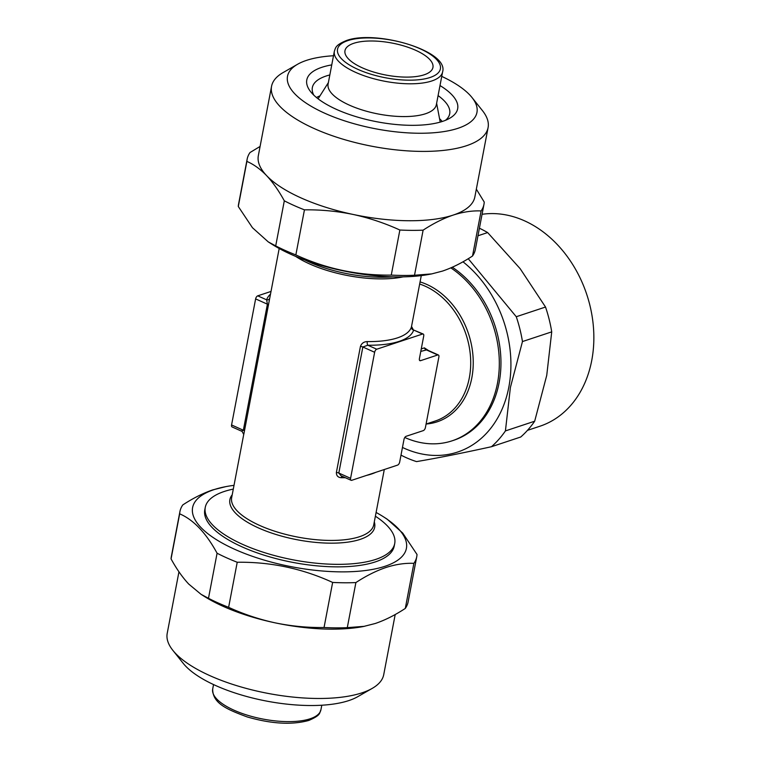 <?xml version="1.0" encoding="UTF-8"?>
<svg xmlns="http://www.w3.org/2000/svg" width="761" height="761" viewBox="0 0 761 761"><rect width="100%" height="100%" fill="white"/><g stroke="black" fill="none" stroke-linecap="round" stroke-linejoin="round"><path stroke-width="1.14" d="M178.959 571.796L167.211 633.361A110.212 40.095 10.8 0 0 172.871 650.379L183.296 663.44A96.438 35.082 10.8 0 0 258.141 699.34A96.438 35.082 10.8 0 0 348.804 700.586A96.438 35.082 10.8 0 0 357.699 696.705L372.196 688.401A110.212 40.095 10.8 0 0 383.725 674.665L395.197 614.527M172.871 650.379A110.212 40.095 10.8 0 0 258.417 691.416A110.212 40.095 10.8 0 0 362.027 692.824A110.212 40.095 10.8 0 0 372.196 688.401M201.018 594.303L203.872 596.11A110.212 40.095 10.8 0 0 275.292 622.879A110.212 40.095 10.8 0 0 363.349 626.531L375.249 623.497C385.018 620.186 395.026 615.164 405.29 608.429A120.542 43.853 10.8 0 0 408.143 601.818L416.743 556.738A120.542 43.853 10.8 0 0 417.009 554.465L402.721 533.1L387.045 519.078L383.268 516.681A108.833 39.591 10.8 0 0 376.096 512.457M234.008 485.347A108.833 39.591 10.8 0 0 225.789 486.64A108.833 39.591 10.8 0 0 214.041 489.627A108.833 39.591 10.8 0 0 234.883 549.385A108.833 39.591 10.8 0 0 384.99 566.289A108.833 39.591 10.8 0 0 383.268 516.681M179.929 511.563A120.542 43.853 10.8 0 0 179.663 513.827L171.063 558.907A120.542 43.853 10.8 0 1 171.33 556.643L179.929 511.563A120.542 43.853 10.8 0 1 182.773 504.943C192.933 498.265 202.949 493.242 212.814 489.875L225.789 486.64M171.063 558.907C176.562 568.962 182.45 577.342 188.728 584.067L201.028 594.303L208.485 598.308L217.085 553.228C206.05 532.957 193.579 519.82 179.663 513.827M217.085 553.228A120.542 43.853 10.8 0 0 237.223 562.255L228.623 607.335C243.701 614.213 259.254 619.397 275.292 622.879C291.387 626.189 307.644 627.739 324.043 627.511A120.542 43.853 10.8 0 0 347.292 627.654L364.519 626.303M324.043 627.511L332.643 582.431C302.383 568.534 270.574 561.808 237.223 562.255M332.643 582.431A120.542 43.853 10.8 0 0 355.891 582.574L347.292 627.654M405.29 608.429L413.889 563.349C404.985 562.969 395.663 564.358 385.932 567.506C376.067 570.874 366.051 575.896 355.891 582.574M316.462 97.513A69.917 25.436 -169.2 0 1 319.981 95.857M313.817 95.173A69.917 25.436 -169.2 0 1 312.352 87.544A69.917 25.436 -169.2 0 1 326.117 76.024A69.917 25.436 -169.2 0 1 329.827 74.949M440.001 85.555A76.804 27.938 -169.2 0 1 449.637 118.307A76.804 27.938 -169.2 0 1 442.55 121.389A76.804 27.938 -169.2 0 1 370.35 120.409A76.804 27.938 -169.2 0 1 310.735 91.815A76.804 27.938 -169.2 0 1 321.913 67.291A76.804 27.938 -169.2 0 1 331.748 64.904M441.751 76.395A96.438 35.082 -169.2 0 1 472.001 97.522A96.438 35.082 -169.2 0 1 457.97 128.305A96.438 35.082 -169.2 0 1 331.872 116.252A96.438 35.082 -169.2 0 1 297.589 64.257A96.438 35.082 -169.2 0 1 306.493 60.376A96.438 35.082 -169.2 0 1 333.499 55.743M472.001 97.522L482.417 110.583A110.212 40.095 -169.2 0 1 488.086 127.601A110.212 40.095 -169.2 0 1 466.379 145.76A110.212 40.095 -169.2 0 1 341.765 138.806A110.212 40.095 -169.2 0 1 271.563 86.297A110.212 40.095 -169.2 0 1 283.102 72.561L297.589 64.257M488.086 127.601L474.854 196.928A110.212 40.095 -169.2 0 1 453.156 215.097C443.387 218.407 433.38 223.43 423.116 230.164L414.517 275.244A120.542 43.853 -169.2 0 1 391.268 275.101L399.867 230.022C384.79 223.144 369.228 217.96 353.199 214.469C337.094 211.158 320.847 209.617 304.448 209.846L295.848 254.925A120.542 43.853 -169.2 0 1 275.71 245.898L284.31 200.818C278.802 190.764 272.914 182.383 266.635 175.658C260.31 169.104 253.727 164.357 246.887 161.418L238.288 206.497A120.542 43.853 -169.2 0 1 238.554 204.224L247.154 159.144A120.542 43.853 -169.2 0 1 250.008 152.533L260.1 146.435M476.338 189.156L484.234 202.055A120.542 43.853 -169.2 0 1 483.967 204.319L475.368 249.399A120.542 43.853 -169.2 0 1 472.514 256.019L481.114 210.94C472.305 210.55 462.983 211.929 453.156 215.097A110.212 40.095 -169.2 0 1 353.199 214.469A110.212 40.095 -169.2 0 1 266.635 175.658A110.212 40.095 -169.2 0 1 258.34 155.625L271.563 86.297M414.517 275.244L431.753 273.893L442.474 271.087C452.338 267.72 462.355 262.697 472.514 256.019M353.798 43.282A44.775 16.285 -169.2 0 1 404.424 46.107A44.775 16.285 -169.2 0 1 432.942 67.444A44.775 16.285 -169.2 0 1 424.124 74.816A44.775 16.285 -169.2 0 1 373.499 71.991A44.775 16.285 -169.2 0 1 344.98 50.664A44.775 16.285 -169.2 0 1 353.798 43.282M375.382 516.205A96.438 35.082 -169.2 0 1 394.721 543.506A96.438 35.082 -169.2 0 1 375.734 559.402A96.438 35.082 -169.2 0 1 266.692 553.314A96.438 35.082 -169.2 0 1 205.27 507.368A96.438 35.082 -169.2 0 1 224.257 491.473A96.438 35.082 -169.2 0 1 233.294 489.095M425.513 113.75A55.106 20.043 -169.2 0 1 363.197 110.278A55.106 20.043 -169.2 0 1 328.105 84.014L334.355 51.244A55.106 20.043 -169.2 0 0 369.446 77.498A55.106 20.043 -169.2 0 0 431.763 80.98A55.106 20.043 -169.2 0 0 442.607 71.895L436.357 104.666A55.106 20.043 -169.2 0 1 425.513 113.75M318.108 98.825A62.678 22.801 -169.2 0 1 318.26 98.578L328.372 82.616M404.785 437.48A96.438 75.225 -108.3 0 0 452.072 440.828A96.438 75.225 -108.3 0 0 497.475 383.259A96.438 75.225 -108.3 0 0 450.845 267.882M452.072 440.828L453.708 440.286A96.438 75.225 -108.3 0 0 499.111 382.716A96.438 75.225 -108.3 0 0 452.319 267.225M279.192 248.505L243.862 434.008M271.002 291.444L257.732 295.839A2.759 1.398 114.2 0 0 255.62 298.902L231.572 424.952A2.759 1.398 114.2 0 0 232.076 426.931L242.141 431.439L243.72 434.474L231.658 497.694A72.324 26.312 10.8 0 0 277.727 532.158A72.324 26.312 10.8 0 0 359.506 536.724A72.324 26.312 10.8 0 0 373.746 524.805L384.295 469.518M345.332 477.718A72.324 26.312 -169.2 0 1 341.328 477.718C338.008 477.489 336.362 475.739 336.381 472.486L360.429 346.436C361.618 343.287 363.91 341.67 367.297 341.584A2.759 1.122 -89.2 0 0 367.829 345.218L362.854 346.997L338.816 473.047L341.061 475.796M367.297 341.584A72.324 26.312 10.8 0 0 397.432 337.884A72.324 26.312 10.8 0 0 411.435 326.954L421.28 275.615M421.261 348.909L424.4 347.872L428.576 350.593M394.721 543.506L394.236 546.027A96.438 35.082 -169.2 0 1 375.249 561.922A96.438 35.082 -169.2 0 1 266.207 555.834A96.438 35.082 -169.2 0 1 204.785 509.889L205.27 507.368M527.478 430.355L539.863 426.246A110.212 85.974 -108.3 0 0 591.744 360.448A110.212 85.974 -108.3 0 0 482.065 214.298M402.464 447.449A108.833 84.899 -108.3 0 0 508.843 387.083A108.833 84.899 -108.3 0 0 462.983 261.803M400.999 455.126A120.542 94.031 -108.3 0 0 416.533 461.604C436.976 458.17 461.956 453.204 491.473 446.717A120.542 94.031 -108.3 0 0 505.418 430.916L534.679 421.214L546.74 375.363L551.725 331.863L522.465 341.556A120.542 94.031 -108.3 0 0 516.272 316.728L545.532 307.035L520.124 268.623L487.63 232.571L477.965 235.777M522.465 341.556L510.403 387.416L505.418 430.916M487.63 232.571A120.542 94.031 -108.3 0 0 479.411 228.224M551.725 331.863A120.542 94.031 -108.3 0 0 545.532 307.035M468.243 258.711L516.272 316.728M534.679 421.214A120.542 94.031 -108.3 0 1 520.733 437.014L491.473 446.717M439.544 118.659A69.917 25.436 -169.2 0 1 442.217 121.503M436.624 103.268L440.153 121.836A62.678 22.801 -169.2 0 1 440.2 122.112M241.646 430.935L243.349 430.241L267.396 304.181L266.654 299.844A2.759 2.568 -163.1 0 0 269.679 298.36M420.548 360.676A2.759 1.398 -65.8 0 1 419.901 360.666A2.759 1.398 -65.8 0 1 419.397 358.697L423.725 336.01A2.759 1.398 114.2 0 0 423.211 334.031A2.759 1.398 114.2 0 0 422.564 334.031L376.752 349.213A2.759 1.398 114.2 0 0 374.631 352.276L350.583 478.327A2.759 1.398 114.2 0 0 351.097 480.296A2.759 1.398 114.2 0 0 351.744 480.305L397.556 465.123A2.759 1.398 114.2 0 0 399.677 462.06L404.005 439.363A2.759 1.398 -65.8 0 1 406.117 436.3L423.306 430.612A2.759 1.398 114.2 0 0 425.418 427.549L438.888 356.957A2.759 1.398 114.2 0 0 438.374 354.987A2.759 1.398 114.2 0 0 437.727 354.978L420.548 360.676L419.463 360.191M423.211 334.031L413.651 330.027A75.082 27.31 -169.2 0 1 367.829 345.218L376.752 349.213M438.374 354.987L426.892 349.832L420.785 351.411M341.328 477.718A2.759 1.122 90.8 0 1 342.003 476.224M411.435 326.954A2.759 2.568 -163.1 0 0 413.651 330.027L422.564 334.031M431.753 273.893L429.499 274.321A108.833 39.591 -169.2 0 1 272.019 244.281L268.252 241.893L275.71 245.898M246.887 161.418A120.542 43.853 -169.2 0 1 247.154 159.144M304.448 209.846A120.542 43.853 -169.2 0 1 284.31 200.818M423.116 230.164A120.542 43.853 -169.2 0 1 399.867 230.022M295.848 254.925C326.098 268.823 357.908 275.549 391.268 275.101M238.288 206.497L252.471 227.739L268.252 241.884M483.967 204.319A120.542 43.853 -169.2 0 1 481.114 210.94M438.089 95.601A69.917 25.436 -169.2 0 1 449.703 113.75A69.917 25.436 -169.2 0 1 445.527 120.295M208.485 598.308A120.542 43.853 10.8 0 0 228.623 607.335M413.889 563.349A120.542 43.853 10.8 0 0 416.743 556.738M374.298 521.913A73.703 26.806 -169.2 0 1 360.172 539.387A73.703 26.806 -169.2 0 1 270.383 532.633A73.703 26.806 -169.2 0 1 232.21 494.812M420.082 281.912A73.703 57.494 71.7 0 1 471.83 377.837A73.703 57.494 71.7 0 1 426.189 424.01M426.084 424.048L435.282 421.004A72.324 56.419 -108.3 0 0 469.328 377.817A72.324 56.419 -108.3 0 0 419.672 284.043M305.009 260.043A73.703 26.806 10.8 0 0 393.028 276.833M430.079 77.489A52.347 19.044 -169.2 0 1 357.87 69.356A52.347 19.044 -169.2 0 1 347.844 40.609A52.347 19.044 -169.2 0 1 420.053 48.742A52.347 19.044 -169.2 0 1 430.079 77.489M310.088 718.803A55.106 20.043 -169.2 0 1 247.782 715.321A55.106 20.043 -169.2 0 1 212.68 689.066C212.595 703.478 227.178 709.471 247.154 716.919C271.411 723.92 291.958 725.09 308.795 720.448C321.618 714.874 319.173 713.067 320.942 709.718A55.106 20.043 -169.2 0 1 310.088 718.803M403.102 276.871A72.324 26.312 -169.2 0 1 295.639 256.371M375.715 472.362A72.324 26.312 -169.2 0 1 371.463 474.017A72.324 26.312 -169.2 0 1 366.564 475.397M244.424 431.249A2.759 0.999 -169.2 0 0 243.349 430.241L231.572 424.952M268.471 305.199A2.759 0.999 -169.2 0 0 267.396 304.181L255.62 298.902M270.478 294.184A75.082 27.31 -169.2 0 0 266.654 299.844L257.732 295.839M437.727 354.978L425.951 349.699A2.759 2.15 71.7 0 1 424.4 347.872M350.583 478.327L338.816 473.047A2.759 0.999 -169.2 0 0 336.381 472.486M374.631 352.276L362.854 346.997A2.759 0.999 -169.2 0 0 360.429 346.436M442.607 71.895C449.047 50.797 375.934 29.631 346.502 40.514C335.002 45.222 335.658 47.933 334.355 51.244M213.537 684.567L212.68 689.066M321.798 705.219L320.942 709.718M351.097 480.296L341.033 475.787M413.156 329.523L411.577 326.498"/></g></svg>
